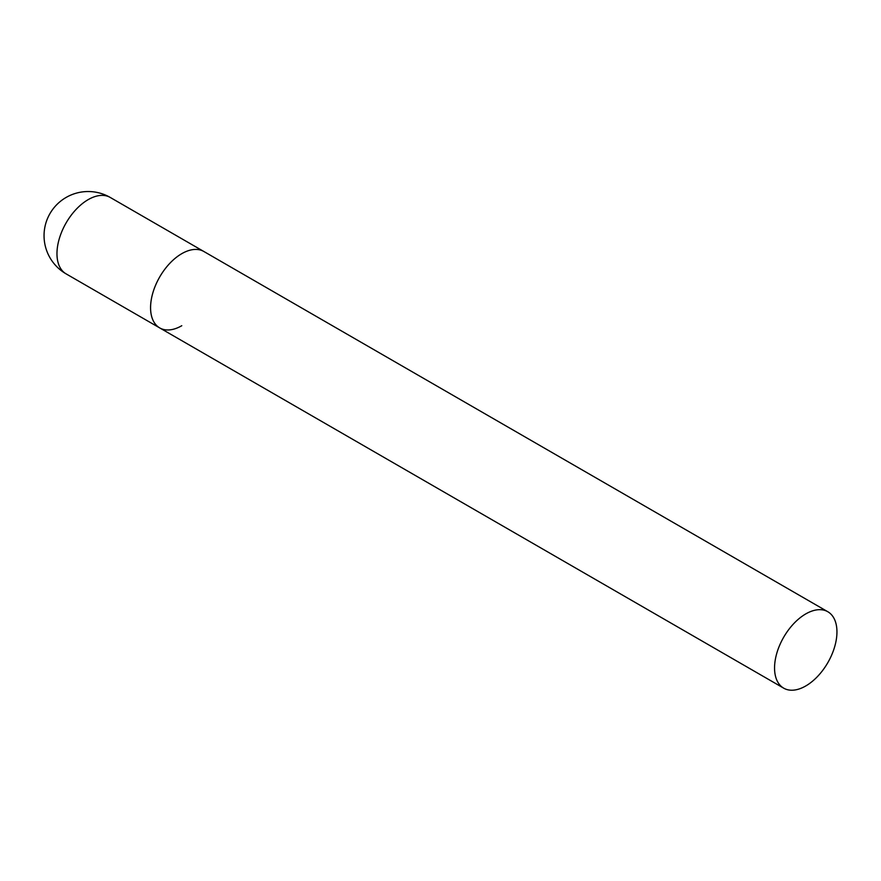 <?xml version="1.0" encoding="UTF-8"?>
<svg xmlns="http://www.w3.org/2000/svg" width="881" height="881" viewBox="0 0 881 881"><rect width="100%" height="100%" fill="white"/><g stroke="black" fill="none" stroke-linecap="round" stroke-linejoin="round"><path stroke-width="1.32" d="M181.772 325.717A44.127 25.472 -60 0 1 159.703 327.908A44.127 25.472 -60 0 1 152.942 292.547A44.127 25.472 -60 0 1 181.772 253.673A44.127 25.472 -60 0 1 203.83 251.481A44.127 25.472 120 0 0 169.835 263.309A44.127 25.472 120 0 0 150.574 307.711A44.127 25.472 120 0 0 159.703 327.908L66.108 273.87A44.127 25.472 -60 0 1 56.968 253.673A44.127 25.472 -60 0 1 88.177 199.635A44.127 25.472 -60 0 1 110.235 197.443A44.127 44.127 0 0 0 44.05 235.656A44.127 44.127 0 0 0 66.108 273.87M836.95 631.93A44.127 25.472 120 0 0 827.81 611.733A44.127 25.472 120 0 0 793.814 623.561A44.127 25.472 120 0 0 774.553 667.963A44.127 25.472 120 0 0 783.694 688.16A44.127 25.472 120 0 0 817.689 676.333A44.127 25.472 120 0 0 836.95 631.93M827.81 611.733L110.235 197.443M159.703 327.908L783.694 688.16"/></g></svg>
